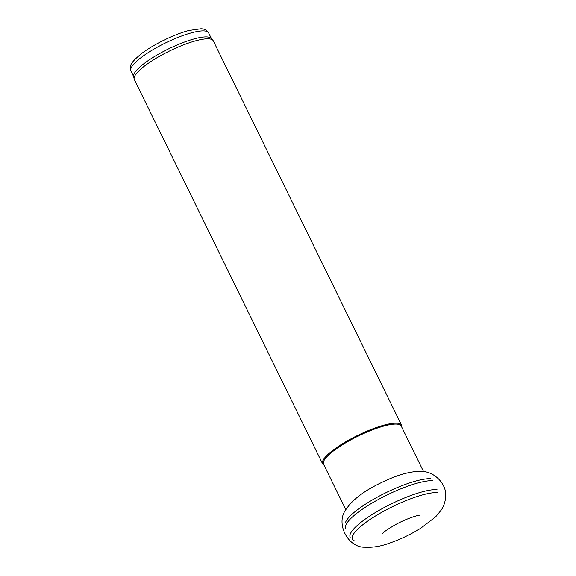 <?xml version="1.0" encoding="UTF-8"?>
<svg xmlns="http://www.w3.org/2000/svg" width="576" height="576" viewBox="0 0 576 576"><rect width="100%" height="100%" fill="white"/><g stroke="black" fill="none" stroke-linecap="round" stroke-linejoin="round"><path stroke-width="0.86" d="M423.612 471.744L401.234 426.067A43.272 9.958 153.9 0 0 396.454 424.087A43.272 9.958 153.9 0 0 350.352 440.129A43.272 9.958 153.9 0 0 323.518 464.141L345.852 509.738M401.724 427.068A43.956 10.116 153.9 0 0 401.558 425.167A43.956 10.116 153.9 0 0 396.698 423.158A43.956 10.116 153.9 0 0 349.87 439.452A43.956 10.116 153.9 0 0 322.61 463.846A43.956 10.116 153.9 0 0 324.007 465.142M401.558 425.167L213.278 40.838A43.956 10.116 153.9 0 0 212.918 40.298A43.956 10.116 153.9 0 0 208.418 38.822A43.956 10.116 153.9 0 0 162.792 54.468A43.956 10.116 153.9 0 0 134.122 78.898A43.956 10.116 153.9 0 0 134.323 79.517L322.61 463.846M212.918 40.298L211.205 38.369A43.272 9.958 153.9 0 0 206.777 36.922A43.272 9.958 153.9 0 0 161.863 52.315A43.272 9.958 153.9 0 0 133.646 76.37L134.122 78.898M211.421 38.614L208.62 32.897A43.272 9.958 153.9 0 0 203.839 30.917A43.272 9.958 153.9 0 0 157.738 46.958A43.272 9.958 153.9 0 0 130.903 70.97L133.704 76.687M437.27 492.588A50.357 11.585 153.9 0 0 378.72 514.037A50.357 11.585 153.9 0 0 354.773 540.994M436.99 489.571A51.516 11.851 153.9 0 0 382.018 508.716A51.516 11.851 153.9 0 0 350.172 537.293M432.785 480.658A51.682 11.894 153.9 0 0 377.647 499.86A51.682 11.894 153.9 0 0 345.701 528.53M430.682 478.678A50.573 11.635 153.9 0 0 381.715 494.813A50.573 11.635 153.9 0 0 345.427 522.634M419.58 515.218L419.609 515.218C420.005 514.692 407.462 517.882 394.855 525.002C387.641 529.294 383.587 532.058 382.702 533.304L382.723 533.275M421.258 471.449C410.796 471.031 397.426 474.782 381.161 482.695C364.255 490.795 352.598 499.615 346.198 509.162C334.987 523.188 348.077 547.978 364.975 547.2C372.694 547.668 380.729 546.365 389.081 543.298C400.01 539.532 410.551 534.521 420.689 528.257L435.629 516.866L441.353 509.897C443.614 506.491 445.01 502.51 445.543 497.938C447.739 484.33 434.03 471.046 421.258 471.449L421.258 471.449M130.903 70.97C129.694 65.966 129.377 63.662 141.17 53.878C153.173 44.568 174.607 34.121 189.058 30.47L200.765 28.8C204.221 28.735 206.842 30.096 208.62 32.897"/></g></svg>
